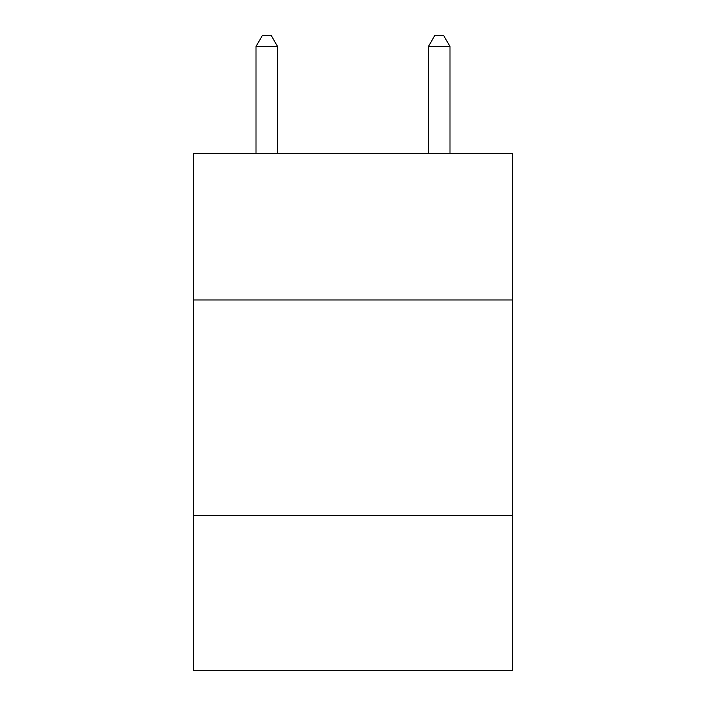 <?xml version="1.0" encoding="UTF-8"?>
<svg xmlns="http://www.w3.org/2000/svg" width="706" height="706" viewBox="0 0 706 706"><rect width="100%" height="100%" fill="white"/><g stroke="black" fill="none" stroke-linecap="round" stroke-linejoin="round"><path stroke-width="1.06" d="M512.494 299.979L512.494 153.414L193.506 153.414L193.506 299.979L512.494 299.979L512.494 670.7L193.506 670.7L193.506 299.979M512.494 515.512L193.506 515.512M277.564 153.414L277.564 46.508L256.004 46.508L256.004 153.414M256.004 46.508L262.473 35.3L271.095 35.3L277.564 46.508M449.996 153.414L449.996 46.508L428.436 46.508L428.436 153.414M428.436 46.508L434.905 35.3L443.527 35.3L449.996 46.508"/></g></svg>
